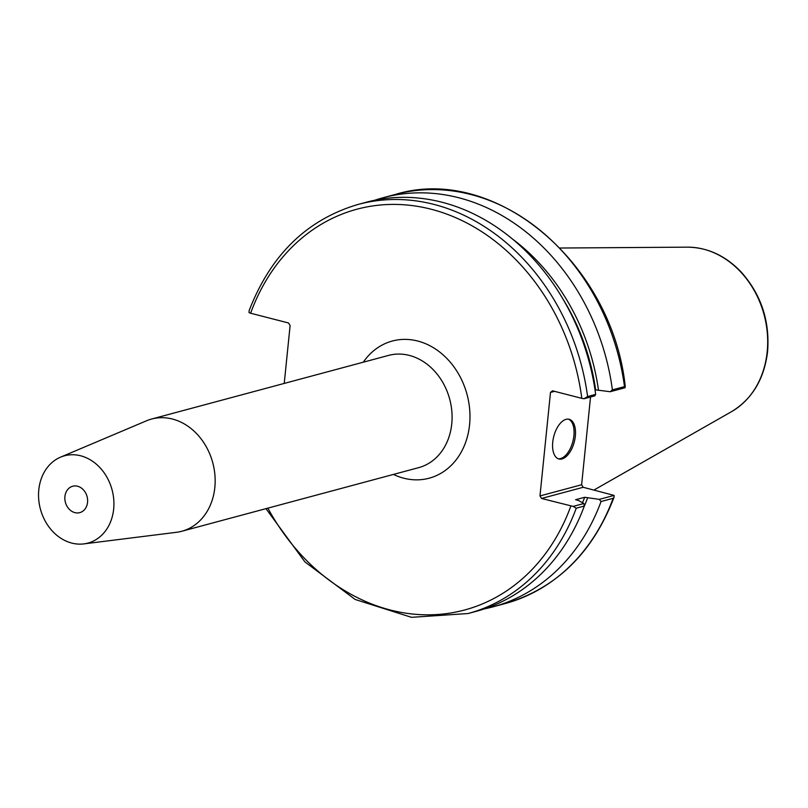 <?xml version="1.0" encoding="UTF-8"?>
<svg xmlns="http://www.w3.org/2000/svg" width="808" height="808" viewBox="0 0 808 808"><rect width="100%" height="100%" fill="white"/><g stroke="black" fill="none" stroke-linecap="round" stroke-linejoin="round"><path stroke-width="1.21" d="M83.82 543.895L176.457 532.3A58.105 47.702 -105 0 0 181.77 531.26A58.105 47.702 -105 0 0 214.928 475.144A58.105 47.702 -105 0 0 172.397 419.029A58.105 47.702 -105 0 0 151.631 419.029A58.105 47.702 -105 0 0 146.511 420.796L60.529 457.166A45.187 37.097 -105 0 0 40.4 509.06A45.187 37.097 -105 0 0 83.82 543.895A45.187 37.097 -105 0 0 113.898 501.97A45.187 37.097 -105 0 0 80.669 455.793A45.187 37.097 -105 0 0 60.529 457.166M265.963 508.656L304.959 561.944L355.177 599.475L411.474 617.322L468.044 613.535A211.807 173.892 -105 0 0 576.255 508.192L573.125 506.404L541.552 498.465L583.194 487.285L581.629 484.75L539.976 495.93L541.552 498.465M539.976 495.93L550.49 392.435L554.551 391.345M581.8 398.344L584.053 398.748L587.598 396.536A211.807 173.892 -105 0 0 358.186 204.414C307.01 219.503 270.66 254.904 249.137 310.625L249.056 312.646L250.621 313.231A207.504 170.357 75 0 1 431.098 209.211A207.504 170.357 75 0 1 581.8 398.344L552.48 390.809L550.49 392.435M250.621 313.231L288.547 322.978L290.112 325.513L284.234 383.426M77.568 486.244A13.665 11.221 -105 0 0 72.69 486.244A13.665 11.221 -105 0 0 65.397 502.344A13.665 11.221 -105 0 0 79.78 512.636A13.665 11.221 -105 0 0 87.577 499.435A13.665 11.221 -105 0 0 77.568 486.244M584.053 398.748L594.809 395.859L595.658 394.365A211.807 173.892 -105 0 0 366.246 202.252L358.186 204.414M484.406 608.868A211.807 173.892 -105 0 0 492.84 606.879A211.807 173.892 -105 0 0 601.051 501.536L613.161 498.284A211.807 173.892 75 0 1 504.95 603.626L492.84 606.879M583.194 487.285L614.09 495.405L599.294 499.374L601.051 501.536M599.294 499.374L584.679 497.284L575.589 499.728L578.488 500.465L583.871 503.515L573.125 506.404M583.992 506.909A199.798 164.034 -105 0 0 587.567 498.031M595.001 389.789L610.222 391.718L625.018 387.749L624.503 386.628L625.018 387.749M625.291 386.87C612.373 262.762 494.728 163.731 395.092 194.506A211.807 173.892 75 0 1 624.503 386.628L612.393 389.87L610.222 391.718M612.393 389.87A211.807 173.892 -105 0 0 382.982 197.758A211.807 173.892 -105 0 0 374.69 200.263M614.09 495.405L613.999 497.425L613.161 498.284M590.537 397.001L581.629 484.75M595.658 394.365L587.598 396.536M576.255 508.192L584.315 506.03L583.871 503.515M468.044 613.535L476.104 611.373A211.807 173.892 -105 0 0 584.315 506.03M558.237 458.752A20.493 10.615 104.4 0 0 573.912 435.734A20.493 10.615 104.4 0 0 568.408 419.14M575.336 436.098A20.493 10.615 -75.6 0 1 558.934 458.984A20.493 10.615 -75.6 0 1 553.753 436.492A20.493 10.615 -75.6 0 1 569.135 419.281A20.493 10.615 -75.6 0 1 575.336 436.098M582.507 502.738A196.445 161.277 -105 0 0 584.679 497.284M598.506 390.365A199.798 164.034 -105 0 0 511.949 238.633M595.617 389.628A196.445 161.277 -105 0 0 562.711 298.637M151.631 419.029L388.557 355.409A58.105 47.702 75 0 1 409.323 355.409A58.105 47.702 75 0 1 451.854 411.524A58.105 47.702 75 0 1 418.696 467.64L181.77 531.26M393.435 474.427A71.013 58.297 -105 0 0 465.034 443.956A71.013 58.297 -105 0 0 440.532 352.702A71.013 58.297 -105 0 0 363.297 362.196M570.862 506A207.504 170.357 75 0 1 428.897 614.827A207.504 170.357 75 0 1 267.862 508.141M767.186 351.813A87.082 71.488 75 0 1 731.604 411.615C752.288 399.011 764.287 378.942 767.6 351.44C769.913 320.887 761.075 294.385 741.087 271.922C725.433 255.651 707.545 247.399 687.446 247.157A87.082 71.488 75 0 1 703.586 249.177A87.082 71.488 75 0 1 767.186 351.813M395.092 194.506L382.982 197.758M613.999 497.425C592.486 553.137 556.126 588.547 504.95 603.626M687.446 247.157L560.035 248.026M731.604 411.615L593.951 490.042"/></g></svg>
